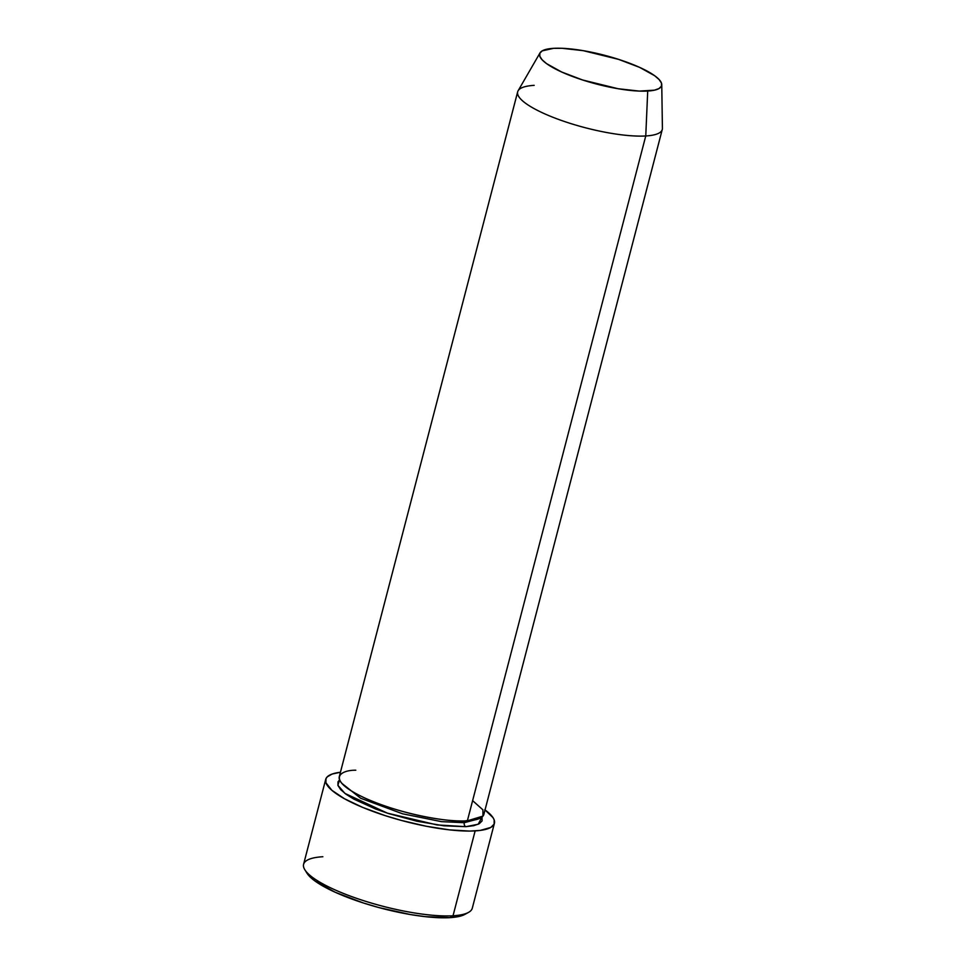 <?xml version="1.0" encoding="UTF-8"?>
<svg xmlns="http://www.w3.org/2000/svg" width="966" height="966" viewBox="0 0 966 966"><rect width="100%" height="100%" fill="white"/><g stroke="black" fill="none" stroke-linecap="round" stroke-linejoin="round"><path stroke-width="1.45" d="M325.699 779.405L303.59 864.28A87.157 20.648 14.6 0 0 356.865 898.44A87.157 20.648 14.6 0 0 453.03 915.768L449.939 917.652A84.054 19.912 14.6 0 0 464.839 914.416L468.474 912.423A87.157 20.648 -165.4 0 1 453.03 915.768A87.157 20.648 14.6 0 0 472.289 908.221L494.399 823.346A87.157 20.648 -165.4 0 1 475.139 830.893L453.03 915.768L475.139 830.893A87.157 20.648 -165.4 0 1 378.974 813.565A87.157 20.648 -165.4 0 1 325.699 779.405A87.157 20.648 -165.4 0 1 340.43 772.257L332.123 774.056L327.245 776.845L325.989 778.608L325.916 782.762L331.833 790.273L344.488 798.749L362.793 807.455L385.156 815.63L401.397 820.436L426.175 826.22L449.552 829.879L469.536 831.074L480.114 830.446L490.813 827.427L494.121 824.143L494.194 819.989L493.01 817.634L484.763 809.725M464.284 822.694A3.115 2.439 -93.4 0 0 465.841 826.679L436.994 824.916L387.414 813.167L344.922 793.412L337.883 785.261L339.585 779.888L337.991 781.856L337.931 785.418L340.648 789.596L346.021 794.221L353.858 799.123L375.617 809.001L388.718 813.589L416.829 821.209L443.913 825.797L465.841 826.679A3.115 2.439 86.6 0 1 464.284 822.694L441.45 821.643L402.568 813.795L360.62 798.23L341.735 783.257L360.62 798.23L402.568 813.795L441.45 821.643L464.284 822.694A3.115 2.439 86.6 0 1 466.385 820.653A3.115 2.439 -93.4 0 0 464.284 822.694L478.52 818.89L464.284 822.694M355.79 770.216C340.032 769.999 324.709 779.49 365.377 798.266C407.302 816.958 456.097 822.646 467.363 820.822A74.708 17.69 14.6 0 0 483.881 814.35L662.265 129.492A74.708 17.69 -165.4 0 1 645.759 135.964A74.708 17.69 14.6 0 0 662.41 128.333L661.758 84.597A63.032 14.925 -165.4 0 1 647.715 91.046L645.759 135.964L467.363 820.822L645.759 135.964A74.708 17.69 -165.4 0 1 563.323 121.112A74.708 17.69 -165.4 0 1 517.667 91.83A74.708 17.69 -165.4 0 1 534.186 85.358M540.018 52.889L518.114 90.756A74.708 17.69 14.6 0 0 561.137 120.352A74.708 17.69 14.6 0 0 645.759 135.964L647.715 91.046A63.032 14.925 -165.4 0 1 576.316 77.86A63.032 14.925 -165.4 0 1 540.018 52.889A63.032 14.925 -165.4 0 1 553.578 48.336L542.24 50.848L539.849 53.227L539.801 56.233L542.083 59.747L546.611 63.659L561.657 72.003L582.643 79.997L618.119 88.727L639.202 91.082L654.417 90.176L659.041 88.534L661.432 86.155L661.493 83.148L659.198 79.635L654.67 75.722L639.625 67.379L618.638 59.385L583.162 50.655L562.079 48.3L553.578 48.336A63.032 14.925 -165.4 0 1 621.247 60.242A63.032 14.925 -165.4 0 1 661.758 84.597M485.029 809.919A87.157 20.648 -165.4 0 1 494.399 823.346M465.057 914.295L458.874 916.493L449.939 917.652L425.281 916.662L410.49 914.56L378.829 907.557L363.18 902.92L335.202 892.258L315.145 881.125L307.007 873.216M482.046 817.007L482.106 820.895L479.281 823.708L473.787 825.664L465.841 826.679L478.206 824.252L482.046 817.007M517.667 91.83L339.283 776.688A74.708 17.69 14.6 0 0 384.939 805.97A74.708 17.69 14.6 0 0 467.363 820.822L482.976 816.089L482.903 809.822L472.628 800.645M304.87 869.811L307.079 873.324A84.054 19.912 14.6 0 0 366.742 904.043A84.054 19.912 14.6 0 0 449.939 917.652L453.03 915.768A87.157 20.648 -165.4 0 1 366.754 901.664A87.157 20.648 -165.4 0 1 304.87 869.811A87.157 20.648 -165.4 0 1 322.861 856.733"/></g></svg>

